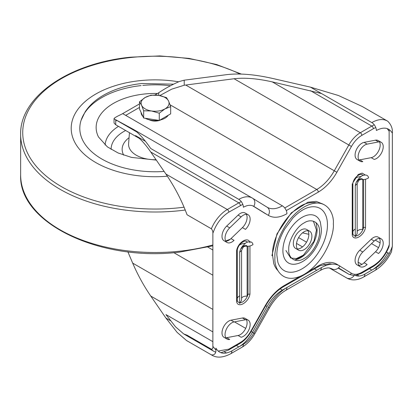 <?xml version="1.0" encoding="UTF-8"?>
<svg xmlns="http://www.w3.org/2000/svg" width="413" height="413" viewBox="0 0 413 413"><rect width="100%" height="100%" fill="white"/><g stroke="black" fill="none" stroke-linecap="round" stroke-linejoin="round"><path stroke-width="0.62" d="M168.21 115.273A13.98 8.074 180 0 1 159.914 120.064M158.494 120.317A13.98 8.074 180 0 1 145.361 118.283M142.97 116.518A13.98 8.074 180 0 1 141.582 114.577A13.98 8.074 180 0 1 141.107 112.496M170.683 106.611L170.683 113.843L159.268 120.436L143.672 118.025L139.496 109.022L139.496 101.784L141.582 105.269A13.98 8.074 180 0 1 145.2 97.468A13.98 8.074 180 0 1 158.706 95.382A13.98 8.074 180 0 1 168.592 101.087A13.98 8.074 180 0 1 164.973 108.887A13.98 8.074 180 0 1 151.468 110.973L159.268 113.203L164.973 108.887L170.683 106.611L168.592 101.087L166.506 97.607L158.706 95.382L150.91 95.197L145.2 97.468L139.496 101.784M141.582 105.269A13.98 8.074 0 0 0 151.468 110.973L143.672 110.787L141.582 105.269M143.672 118.025L143.672 110.787M159.268 120.436L159.268 113.203M271.909 255.781L276.963 233.903L291.294 212.84L307.886 202.236L316.126 201.368L323.193 204.167M319.512 231.807C320.178 240.252 311.774 254.8 304.133 258.45C296.488 263.628 288.088 258.775 288.749 249.566C288.088 241.125 296.488 226.572 304.133 222.927C311.774 217.749 320.178 222.602 319.512 231.807M364.096 262.745L367.136 264.501A9.68 5.591 -60 0 1 360.131 266.633L357.09 264.878A9.68 5.591 -60 0 1 355.087 260.448A9.68 5.591 -60 0 1 359.764 250.247L371.173 239.272A9.68 5.591 -60 0 1 378.179 237.134L381.22 238.89A9.68 5.591 -60 0 1 378.545 253.52L375.5 251.765L364.096 262.745A9.68 5.591 -60 0 1 358.856 265.332M360.131 266.633A9.68 5.591 -60 0 1 358.128 262.203A9.68 5.591 -60 0 1 362.805 252.002L374.214 241.027A9.68 5.591 -60 0 1 381.22 238.89M226.68 337.689L229.721 339.445A9.68 5.591 -60 0 1 227.047 339.078L224.001 337.323A9.68 5.591 -60 0 1 221.998 332.893A9.68 5.591 -60 0 1 231.006 320.194L242.416 318A9.68 5.591 -60 0 1 245.09 318.361L248.13 320.121A9.68 5.591 -60 0 1 249.116 329.295A9.68 5.591 -60 0 1 241.125 337.251L238.084 335.495L226.68 337.689A9.68 5.591 -60 0 1 225.766 337.777M227.047 339.078A9.68 5.591 -60 0 1 225.039 334.649A9.68 5.591 -60 0 1 234.047 321.949L245.456 319.755A9.68 5.591 -60 0 1 248.13 320.121M231.006 238.59L234.047 240.351A9.68 5.591 -60 0 1 227.047 242.483L224.001 240.727A9.68 5.591 -60 0 1 221.998 236.298A9.68 5.591 -60 0 1 226.68 226.097L238.084 215.121A9.68 5.591 -60 0 1 245.09 212.984L248.13 214.739A9.68 5.591 -60 0 1 245.456 229.37L242.416 227.615L231.006 238.59A9.68 5.591 -60 0 1 225.766 241.182M227.047 242.483A9.68 5.591 -60 0 1 225.039 238.053A9.68 5.591 -60 0 1 229.721 227.852L241.125 216.877A9.68 5.591 -60 0 1 248.13 214.739M359.764 159.862L362.805 161.622A9.68 5.591 -60 0 1 360.131 161.256L357.09 159.501A9.68 5.591 -60 0 1 355.087 155.066A9.68 5.591 -60 0 1 364.096 142.366L375.5 140.172A9.68 5.591 -60 0 1 378.179 140.539L381.22 142.294A9.68 5.591 -60 0 1 382.201 151.473A9.68 5.591 -60 0 1 374.214 159.423L371.173 157.668L359.764 159.862A9.68 5.591 -60 0 1 358.856 159.955M360.131 161.256A9.68 5.591 -60 0 1 358.128 156.826A9.68 5.591 -60 0 1 367.136 144.127L378.545 141.927A9.68 5.591 -60 0 1 381.22 142.294M160.905 119.827A8.818 5.09 180 0 1 149.274 119.827M307.881 230.681A10.97 6.334 -60 0 1 308.847 234.455A10.97 6.334 -60 0 1 297.339 248.936M298.645 250.19L295.605 248.43A10.97 6.334 -60 0 1 293.333 243.412A10.97 6.334 -60 0 1 298.119 232.369A10.97 6.334 -60 0 1 306.575 229.432L309.616 231.187A10.97 6.334 -60 0 1 311.887 236.21A10.97 6.334 -60 0 1 307.102 247.248A10.97 6.334 -60 0 1 298.645 250.19A10.97 6.334 -60 0 1 296.374 245.167A10.97 6.334 -60 0 1 301.165 234.125A10.97 6.334 -60 0 1 309.616 231.187M158.747 95.388L158.747 92.718A30.113 17.387 -60 0 1 157.064 93.766L154.844 95.047M158.747 92.718C165.221 88.392 172.113 84.644 179.412 81.475L184.224 80.184L184.224 85.228L185.742 85.042L334.272 170.796A34.418 19.87 -60 0 1 316.766 189.484L170.068 104.788M139.496 103.911L122.666 113.627A30.113 17.387 -60 0 1 120.983 114.52C115.242 117.246 113.043 118.748 114.38 119.021L114.05 118.67M357.162 183.661L357.162 233.588L355.273 236.804L355.273 185.52L357.116 183.831C358.525 180.677 359.764 178.948 360.833 178.648A4.378 2.524 -60 0 1 362.733 179.557L362.733 229.427A4.956 2.865 180 0 0 357.162 231.461M359.186 180.001A4.956 2.865 180 0 1 362.733 179.557M245.229 245.394A4.378 2.524 -60 0 1 247.134 246.298L247.134 296.167A4.956 2.865 180 0 0 241.569 298.201M243.587 246.737A4.956 2.865 180 0 1 247.134 246.298M310.437 87.138L371.819 122.578A31.192 18.007 120 0 1 387.409 121.03L387.786 121.257A31.192 18.007 120 0 0 387.409 121.03L362.232 106.497L338.438 95.506L310.437 87.138L272.234 78.367C254.496 74.392 239.354 73.153 226.809 74.634L184.224 80.184M302.528 232.849L308.847 234.305M159.785 95.568L171.715 89.156L184.224 85.228M139.496 107.421L125.707 115.382M211.353 354.844A31.192 18.007 120 0 0 211.724 355.077C216.784 358.148 223.056 357.741 230.547 353.848A6.453 3.727 -120 0 0 231.884 350.895C224.543 354.741 219.22 353.827 215.911 348.154C216.345 353.1 214.822 355.33 211.353 354.844L186.547 340.539L177.079 332.326L165.943 318.093L150.745 296.038C143.683 285.688 137.658 274.712 132.671 263.107L127.87 251.796M355.273 185.52C355.836 182.025 358.056 178.788 361.927 175.814C365.804 174.317 368.024 174.988 368.587 177.833C367.007 178.968 365.092 179.547 362.841 179.562M241.569 250.397L241.569 300.323L239.679 303.54L239.679 252.255L241.522 250.572C242.927 247.413 244.171 245.689 245.239 245.389L245.198 245.399C243.479 245.838 242.255 246.845 241.528 248.419M239.679 252.255C240.242 248.765 242.462 245.529 246.334 242.555C250.206 241.058 252.426 241.729 252.988 244.573C251.409 245.709 249.493 246.287 247.242 246.303M139.351 138.407L115.728 124.772L114.05 123.038L114.05 118.686M115.728 121.035L116.719 120.374M114.38 119.021L132.981 129.155L252.266 198.028A26.886 15.524 -60 0 1 252.498 198.168A6.453 5.266 -58.3 0 1 252.611 198.235A6.453 5.266 -58.3 0 1 253.778 206.355C250.908 204.698 247.444 204.998 243.386 207.264A6.453 3.727 -120 0 0 238.822 199.36A26.886 15.524 -60 0 1 252.266 198.028L267.165 207.233A6.453 5.266 -58.3 0 0 267.051 207.166M133.291 129.341L132.671 128.985C137.658 131.861 143.683 138.37 150.745 148.51L238.822 199.36M321.52 93.539L272.234 81.877C257.335 78.542 244.615 77.499 234.078 78.744L185.742 85.042M387.786 121.257C391.261 124.783 392.778 128.773 392.35 133.218L392.35 246.293L391.503 251.734C387.44 260.009 381.953 266.24 375.045 270.427A6.453 3.727 60 0 0 376.377 267.474C383.723 262.838 389.046 255.781 392.35 246.293M389.304 253.422L386.423 252.193M378.54 247.645L371.54 243.603M375.278 240.108L380.094 242.89M116.332 125.113L115.728 124.772L115.728 119.729M241.316 201.658A22.586 13.04 120 0 0 238.822 202.871L227.32 209.515L165.943 174.074L150.745 152.02C144.813 143.502 139.754 138.04 135.562 135.619L145.459 141.334M165.943 174.074C174.911 187.332 181.942 200.888 187.048 214.745L211.353 228.776C212.53 230.186 213.036 231.703 212.871 233.33L212.871 346.399C213.036 348.211 212.53 349.145 211.353 349.197L187.048 335.165L183.708 333.931L175.458 326.755L165.943 314.582L212.871 341.675M359.816 174.472A7.966 4.6 -60 0 1 359.862 174.462L359.862 174.462A7.966 4.6 -60 0 1 362.903 175.334M355.056 178.297A9.262 5.348 180 0 1 360.797 176.578M365.541 179.227L365.541 227.362L363.59 227.496A7.966 4.6 -60 0 1 356.218 235.937M355.273 235.947A7.966 4.6 -60 0 1 352.862 233.846M363.59 227.496A9.262 5.348 0 0 0 362.841 227.434M355.273 229.034A9.262 5.348 0 0 0 352.862 231.667M244.222 241.213A7.966 4.6 -60 0 1 244.269 241.197L244.269 241.197A7.966 4.6 -60 0 1 247.304 242.07M239.463 245.038A9.262 5.348 180 0 1 245.203 243.314M249.948 245.967L249.948 294.102L247.996 294.232A7.966 4.6 -60 0 1 240.624 302.672M239.679 302.688A7.966 4.6 -60 0 1 237.269 300.581M247.996 294.232A9.262 5.348 0 0 0 247.242 294.17M239.679 295.775A9.262 5.348 0 0 0 237.269 298.408M379.454 141.84A9.68 5.591 -60 0 1 378.514 151.106A9.68 5.591 -60 0 1 371.173 157.668M246.365 214.29A9.68 5.591 -60 0 1 242.416 227.615M246.365 319.667A9.68 5.591 -60 0 1 245.425 328.929A9.68 5.591 -60 0 1 238.084 335.495M379.454 238.44A9.68 5.591 -60 0 1 375.5 251.765M339.873 266.111L351.442 273.261C354.313 274.924 357.777 274.624 361.834 272.358A2.153 1.244 60 0 1 361.39 273.339L372.893 266.7A2.153 1.244 -120 0 0 373.337 265.714C380.683 261.088 386.005 254.031 389.309 244.537L389.129 129.486M372.893 266.7C380.001 262.317 385.375 255.637 389.015 246.659L389.309 244.537M389.309 131.463L387.136 128.541M375.773 127.514L373.337 128.722A2.153 1.244 -120 0 0 371.819 126.089L310.437 90.653M242.798 204.332L228.843 212.148C221.497 216.773 216.175 223.836 212.871 233.33M212.871 346.399L215.86 349.971M218.09 351.081L228.843 349.14A2.153 1.244 60 0 1 228.399 350.126L239.896 343.482C244.326 340.839 248.058 336.874 251.089 331.582L265.642 305.775C270.613 297.174 276.55 290.824 283.447 286.73L320.121 265.678L329.651 263.7L331.887 264.15M352.862 183.057L352.852 183.171C353.755 179.159 356.094 176.258 359.862 174.462M352.826 182.861L358.195 174.498L362.149 173.119L365.046 174.875M365.541 227.362C364.121 235.823 353.652 241.868 352.232 235.043L352.826 233.737M237.269 249.798L237.253 249.911C238.162 245.9 240.5 242.999 244.269 241.197M237.232 249.602L236.639 250.5C238.058 242.039 248.528 235.993 249.948 242.818M249.948 294.102C248.528 302.564 238.058 308.609 236.639 301.784L237.232 300.473M173.501 84.175L141.742 83.509C126.832 85.166 113.838 89.218 102.76 95.666C95.258 100.08 89.414 105.429 85.233 111.711L81.067 120.359A75.285 43.468 0 0 0 79.802 128.293A75.285 43.468 0 0 0 164.131 171.447A75.285 43.468 0 0 1 80.69 134.937A75.285 43.468 0 0 1 141.132 85.584M178.612 81.805A83.891 48.435 0 0 0 139.537 80.7A83.891 48.435 0 0 0 72.363 136.336A83.891 48.435 0 0 0 167.384 176.206M170.471 85.744A75.285 43.468 0 0 0 142.79 85.414M277.897 270.598A39.478 22.792 -60 0 1 273.731 263.432L272.539 254.904C271.718 234.522 292.053 205.669 308.625 202.989A39.478 22.792 -60 0 1 316.916 203.015M294.154 259.968A23.546 13.593 120 0 0 295.507 259.741L302.502 255.967L303.839 254.821M333.317 223.841C334.489 233.02 325.733 261.455 304.133 274.387C282.533 286.395 273.778 268.073 274.95 257.536C273.778 248.358 282.533 219.917 304.133 206.99C325.733 194.977 334.489 213.304 333.317 223.841M327.463 224.853A35.89 20.722 -60 0 1 305.863 266.302A35.89 20.722 -60 0 1 277.835 262.136L276.839 254.904C276.916 246.767 279.539 238.151 284.707 229.045L292.879 218.023C298.79 211.936 304.35 208.328 309.559 207.187A35.89 20.722 -60 0 1 327.463 224.853M295.507 259.741C306.131 257.748 317.396 241.476 317.101 229.174L316.322 223.691A23.546 13.593 120 0 0 315.842 222.406M313.379 221.156L316.472 230.051L313.911 241.337L303.359 255.188L296.369 258.564L290.7 258.027L285.904 250.526M320.421 222.395A27.134 15.668 120 0 0 299.229 219.246A27.134 15.668 120 0 0 282.9 250.583A27.134 15.668 120 0 0 296.436 263.943C309.42 261.269 321.557 243.51 321.402 229.174L320.421 222.395M359.764 250.247L362.805 252.002M231.006 320.194L234.047 321.949M226.68 226.097L229.721 227.852M364.096 142.366L367.136 144.127M122.666 113.627L282.368 205.829A30.113 17.387 -60 0 1 267.314 207.321A30.113 17.387 -60 0 1 267.211 207.259M136.806 131.969L115.728 119.801L136.822 131.984M173.811 252.653L212.871 275.203M265.688 305.697L267.051 306.487A30.113 17.387 -60 0 1 282.368 290.132L280.179 288.868M212.871 250.01L207.889 247.134M282.729 290.324A6.453 3.727 60 0 1 282.368 290.132L286.875 287.536M314.355 268.884L316.766 270.278M231.884 350.895L243.386 344.256C247.444 341.83 250.908 338.133 253.778 333.162L268.331 307.355C273.468 298.454 279.668 291.836 286.932 287.5L321.329 267.639A6.453 3.727 60 0 1 319.992 270.592L322.816 269.188C325.635 268.089 327.901 267.701 329.61 268.027L331.825 268.786A30.113 17.387 -60 0 1 332.083 268.94L331.624 268.672M371.819 270.107L369.403 268.713M361.927 264.397L358.128 262.203M357.41 275.068L359.119 276.054M364.88 274.113C360.817 276.374 357.353 276.679 354.483 275.017A6.453 5.266 121.7 0 1 346.641 277.939L329.429 268.001L346.874 278.078C351.716 280.804 357.276 280.468 363.543 277.066A6.453 3.727 -120 0 0 364.88 274.113L376.377 267.474M150.745 296.038L212.871 331.907M236.412 345.495L238.822 346.889M238.874 346.863A26.886 15.524 120 0 0 252.498 332.289L251.135 331.505M245.704 328.366L234.455 321.872M212.871 309.409L132.671 263.107M253.83 333.069L252.498 332.289L267.051 306.487M165.943 318.093L170.352 320.638M224.512 351.907L226.458 353.032M371.819 122.578A6.453 3.727 60 0 1 376.377 130.477C383.723 126.636 389.046 127.545 392.35 133.218M267.314 207.321L267.165 207.233A6.453 5.266 -58.3 0 1 268.331 215.359C273.468 218.327 279.668 217.785 286.932 213.733A6.453 3.727 -120 0 0 282.368 205.829M268.331 215.359L253.778 206.355M243.386 344.256A6.453 3.727 60 0 1 242.049 347.209C247.206 344.122 251.465 339.615 254.836 333.694L269.39 307.892C274.051 299.895 279.451 294.082 285.595 290.453L319.992 270.592M253.778 333.162L254.836 333.694M268.331 307.355L269.39 307.892M286.932 287.5A6.453 3.727 60 0 1 285.595 290.453M321.329 267.639C328.593 263.587 334.793 263.05 339.93 266.018A6.453 5.266 121.7 0 1 332.083 268.94M387.786 252.983A31.192 18.007 -60 0 1 371.87 270.076M374.292 124.845A26.886 15.524 120 0 0 371.819 126.089L360.317 132.728L272.234 81.877M373.337 128.722L361.834 135.366A2.153 1.244 -120 0 0 360.317 132.728A22.586 13.04 120 0 0 348.825 144.994L234.078 78.744M361.834 135.366C357.777 137.787 354.313 141.483 351.442 146.46L348.825 144.994L334.272 170.796L336.889 172.262C331.753 181.168 325.552 187.786 318.289 192.117A2.153 1.244 -120 0 0 316.766 189.484L284.748 207.971M136.084 135.923L135.562 135.619M240.345 205.509A2.153 1.244 -120 0 0 238.822 202.871L150.745 152.02M228.843 212.148A2.153 1.244 -120 0 0 227.32 209.515A26.886 15.524 120 0 0 211.353 228.776M211.353 349.197A26.886 15.524 120 0 0 213.877 351.349L215.56 352.129M338.459 267.825L348.825 274.237L338.164 268.078L349.021 274.351L354.106 275.595M306.529 242.178L298.599 237.604M351.442 273.261A2.153 1.755 121.7 0 1 348.825 274.237A22.586 13.04 120 0 0 349.021 274.351M363.626 179.541L363.626 227.501M248.032 246.282L248.032 294.237M375.5 140.172L378.545 141.927M238.084 215.121L241.125 216.877M245.456 319.755L242.416 318M374.214 241.027L371.173 239.272M351.442 146.46L336.889 172.262M318.289 192.117L286.266 210.609M266.715 214.357L265.291 213.598A2.153 1.755 -58.3 0 0 265.342 213.506M265.291 213.598L252.704 205.813M228.843 349.14L240.345 342.501A2.153 1.244 60 0 1 239.896 343.482M240.345 342.501C244.403 340.075 247.867 336.378 250.737 331.402L251.089 331.582M250.737 331.402L265.291 305.599L265.642 305.775M265.291 305.599C270.427 296.694 276.627 290.076 283.891 285.744A2.153 1.244 60 0 1 283.447 286.73M283.891 285.744L300.065 276.405M308.196 271.713L318.289 265.884A2.153 1.244 60 0 1 317.845 266.87M318.289 265.884C325.552 261.832 331.753 261.29 336.889 264.263A2.153 1.755 121.7 0 1 336.652 264.599M336.889 264.263L338.51 265.265M361.834 272.358L373.337 265.714M352.232 235.043L352.232 183.764M236.639 301.784L236.639 250.5M129.455 132.697L128.603 143.755A26.509 15.307 0 0 0 156.052 159.723M123.699 155.149A32.952 19.024 180 0 1 129.068 137.699M125.64 130.493A44.005 25.405 0 0 0 111.087 149.367M105.108 145.071A50.009 28.874 180 0 1 118.479 126.363M157.559 93.472A58.951 34.031 0 0 0 144.158 94.035A58.951 34.031 0 0 0 98.47 136.946L107.395 146.894L118.061 152.96L131.52 157.41L156.31 160.094M212.871 245.828L179.851 252.08C100.984 262.131 18.332 223.139 20.65 174.89A134.437 77.618 0 0 0 180.016 251.161A134.437 77.618 0 0 0 212.871 244.971M225.648 240.955A134.437 77.618 0 0 0 230.304 239.22M185.261 210.026A134.437 77.618 180 0 1 180.016 210.661A134.437 77.618 180 0 1 20.65 134.39C19.659 96.972 68.692 63.261 130.327 57.2L159.816 55.91L189.071 58.398L216.686 64.552L241.326 74.077M240.051 74.035A132.361 76.415 0 0 0 130.549 57.541A132.361 76.415 0 0 0 25.023 146.801A132.361 76.415 0 0 0 179.629 207.724A132.361 76.415 0 0 0 184.095 207.192M360.833 178.648L360.797 178.659C359.073 179.097 357.849 180.104 357.121 181.684M323.973 264.248L326.017 265.43M363.543 277.066L375.045 270.427M230.547 353.848L242.049 347.209M115.939 124.896L139.372 138.422M186.547 340.539L211.724 355.077M183.708 333.931L213.877 351.349M296.508 243.427L302.528 246.902M220.821 352.728L228.399 350.126M355.402 275.492L361.39 273.339M352.862 183.114L352.862 233.995M237.269 249.855L237.269 300.731M20.65 174.89L20.65 134.39"/></g></svg>
